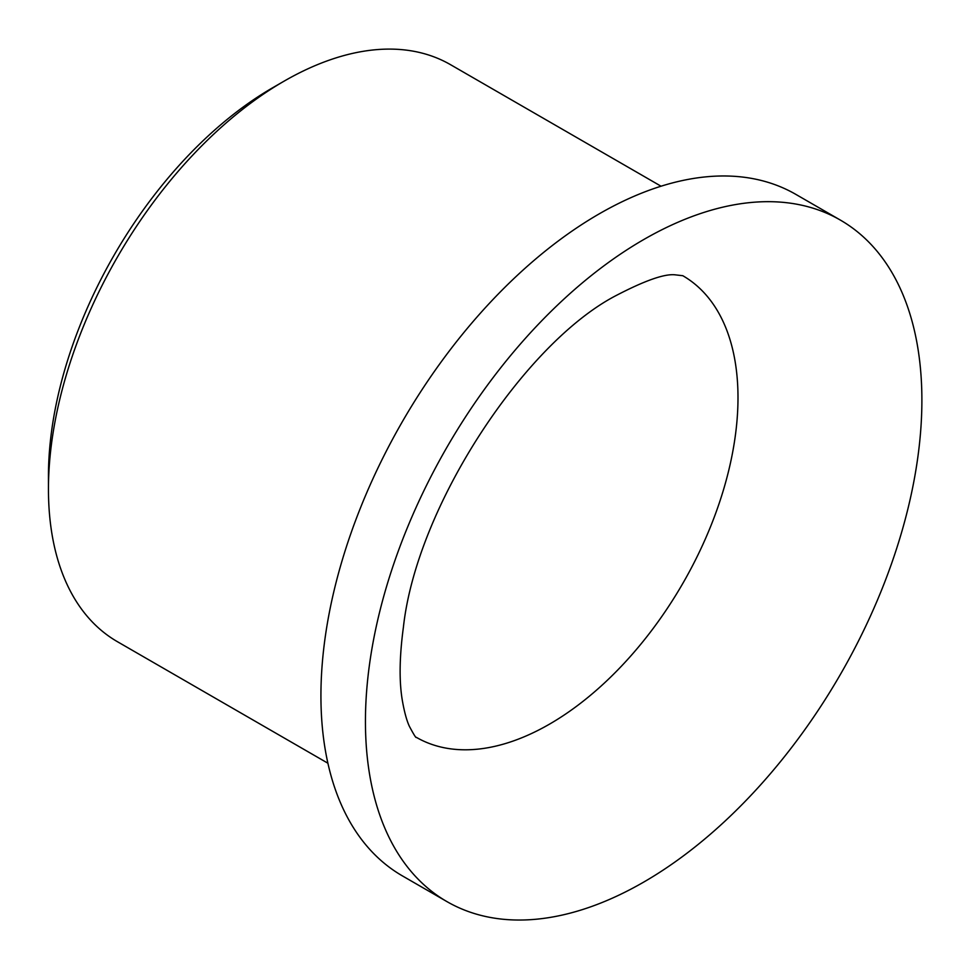 <?xml version="1.0" encoding="UTF-8"?>
<svg xmlns="http://www.w3.org/2000/svg" width="969" height="969" viewBox="0 0 969 969"><rect width="100%" height="100%" fill="white"/><g stroke="black" fill="none" stroke-linecap="round" stroke-linejoin="round"><path stroke-width="1.45" d="M643.67 239.585A393.462 227.17 120 0 0 386.619 586.318A393.462 227.17 120 0 0 446.939 901.606A393.462 227.17 120 0 0 643.67 882.117A393.462 227.17 120 0 0 900.71 535.397A393.462 227.17 120 0 0 840.402 220.108A393.462 227.17 120 0 0 643.67 239.585M661.028 186.205L450.573 64.705A333.13 192.334 120 0 0 284.014 81.202L284.014 81.202A333.13 192.334 120 0 0 48.45 489.212L48.45 476.154A317.142 183.105 -60 0 1 272.701 87.731L284.002 81.214M48.45 489.212A333.13 192.334 120 0 0 117.443 641.708L327.897 763.221M840.402 220.108L795.888 194.406A393.462 227.17 120 0 0 599.157 213.895A393.462 227.17 120 0 0 342.105 560.615A393.462 227.17 120 0 0 402.426 875.903L446.939 901.606M416.295 737.312A266.511 153.865 120 0 0 549.544 724.122A266.511 153.865 120 0 0 723.649 489.272A266.511 153.865 120 0 0 682.806 275.717L675.26 274.845C664.746 273.585 645.051 280.477 616.175 295.509C524.871 342.784 416.634 506.012 403.407 627.161C399.361 657.333 399.058 682.043 402.486 701.302C404.448 712.263 406.726 720.573 409.318 726.193C413.836 734.696 416.161 738.402 416.295 737.312M272.701 87.731L284.014 81.202"/></g></svg>

